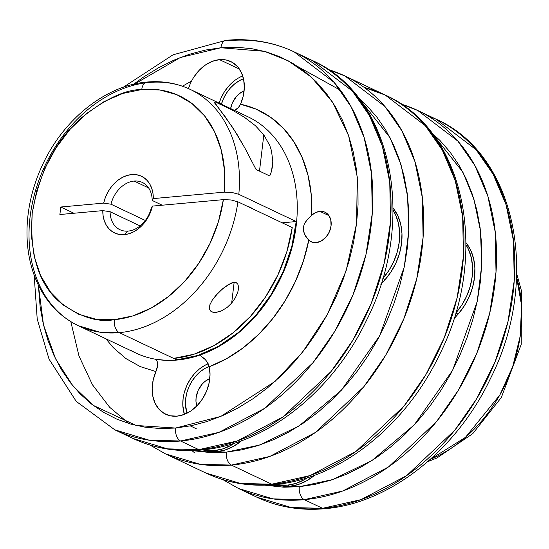 <?xml version="1.0" encoding="UTF-8"?>
<svg xmlns="http://www.w3.org/2000/svg" width="549" height="549" viewBox="0 0 549 549"><rect width="100%" height="100%" fill="white"/><g stroke="black" fill="none" stroke-linecap="round" stroke-linejoin="round"><path stroke-width="0.82" d="M230.628 108.565A19.613 14.789 115.4 0 1 244.113 90.832L239.22 93.762L236.571 96.308L232.46 102.704L230.628 108.565M196.775 406.02A19.613 14.789 115.4 0 1 209.807 378.549L204.914 381.473L202.265 384.026L198.155 390.421L196.11 397.709L195.972 401.34L196.775 406.02M234.746 443.05A52.292 39.439 115.4 0 1 214.686 450.551A52.292 39.439 115.4 0 1 203.803 449.755L206.671 450.331L214.686 450.551L217.013 451.655L214.686 450.551L222.928 448.856L231.088 445.294L234.752 443.05M202.897 449.851A52.292 39.439 -64.6 0 0 217.013 451.655A52.292 39.439 -64.6 0 0 241.773 440.614L233.414 446.399L225.255 449.954L217.013 451.655L208.997 451.436L202.897 449.851M231.397 465.085L269.827 456.425L315.51 432.413L363.678 386.942L385.611 355.395L403.865 318.777L416.766 278.714L423.087 237.484L422.339 197.661L414.92 161.571L401.937 130.902L384.904 106.485L344.889 75.934A209.176 157.748 115.4 0 1 413.322 291.732A209.176 157.748 115.4 0 1 231.397 465.085L271.734 484.211A10.458 6.272 84.8 0 0 273.972 484.609A10.458 6.272 -95.2 0 1 271.734 484.211A209.176 157.748 -64.6 0 0 453.659 310.858A209.176 157.748 -64.6 0 0 385.226 95.059L425.242 125.611L442.274 150.035L455.258 180.703L462.683 216.786L463.425 256.609L457.104 297.839L444.203 337.909L425.949 374.521L404.016 406.068L355.848 451.539L310.164 475.558L271.734 484.211L231.397 465.085A209.176 157.748 115.4 0 1 165.633 453.941L200.083 464.31L231.397 465.085A10.458 6.272 -95.2 0 1 226.38 452.136A10.458 6.272 84.8 0 0 231.397 465.085M358.826 98.285L389.968 137.579L401.031 164.775L407.578 196.309L408.772 230.944L404.27 266.972L379.723 335.7L341.396 390.215L299.075 425.949L259.718 445.013L226.38 452.136L242.013 449.809L257.707 445.671L273.32 439.763L288.699 432.145L303.7 422.888L318.173 412.086L331.98 399.83L344.985 386.256L357.07 371.474L368.111 355.649L378.007 338.918L386.661 321.44L393.997 303.398L399.926 284.952L404.407 266.286L407.392 247.578L408.854 229.015L408.772 210.761L407.159 193.008L404.016 175.913L399.384 159.649L393.304 144.373L385.837 130.23L377.046 117.349L367.027 105.868L358.826 98.285M364.152 87.401L385.226 95.059A209.176 157.748 -64.6 0 0 364.152 87.401M328.172 69.497A209.176 157.748 115.4 0 1 344.889 75.934L328.028 69.4M189.961 84.539L188.479 88.609A35.953 27.114 115.4 0 1 219.497 59.642L226.277 60.026L232.419 62.414L237.552 66.662L241.382 72.523L243.687 79.653L244.326 87.627L243.255 95.979L240.551 104.214L256.308 109.217L270.684 117.301L283.318 128.26L293.921 141.848L302.238 157.735L308.064 175.543L311.262 194.833L311.757 215.16L315.709 212.525L319.902 211.358A16.34 12.325 115.4 0 1 325.042 212.23A16.34 12.325 115.4 0 1 330.388 229.091A16.34 12.325 115.4 0 1 316.176 242.631L312.175 242.212L308.764 240.242L305.587 236.29L303.508 231.102L303.322 227.355L304.386 223.8L307.639 219.168L311.757 215.16A16.34 12.325 115.4 0 1 319.902 211.358L324.747 212.092L328.563 215.098L330.779 219.916L331.061 225.811L329.359 231.884L325.928 237.216L321.302 240.984L316.176 242.631A16.34 12.325 115.4 0 1 311.036 241.759A16.34 12.325 115.4 0 1 308.764 240.242L303.357 261.104L295.437 281.411L285.192 300.68L272.867 318.441L258.757 334.279L243.193 347.812L226.559 358.717L209.251 366.725L210.027 374.644L209.1 382.989L206.527 391.259L202.457 398.965L197.132 405.656L190.86 410.947L184.011 414.516L176.991 416.156A35.953 27.114 115.4 0 1 165.688 414.241A35.953 27.114 115.4 0 1 155.937 371.577L157.638 365.449L157.59 362.649L156.794 360.549L155.209 359.183A130.737 98.594 -64.6 0 0 177.121 360.048A130.737 98.594 -64.6 0 0 199.726 355.134A130.737 98.594 -64.6 0 0 294.147 238.245A130.737 98.594 -64.6 0 0 248.052 116.827L190.263 89.425A130.737 98.594 115.4 0 1 238.815 194.319A130.737 98.594 -64.6 0 0 191.56 90.057M184.437 392.13L186.838 385.528L190.194 379.345L194.373 373.807L199.225 369.134L204.557 365.504L208.195 363.767A35.953 27.114 -64.6 0 0 184.389 414.371L182.838 405.553L183.085 398.897M242.74 75.954A35.953 27.114 -64.6 0 0 219.133 103.116L221.144 97.818L224.5 91.628L228.686 86.09L233.538 81.417M194.03 76.833L199.356 70.135L205.635 64.851L212.484 61.282L219.497 59.642L239.439 69.092L219.497 59.642A35.953 27.114 115.4 0 1 230.8 61.557A35.953 27.114 115.4 0 1 240.551 104.214A141.196 106.479 115.4 0 1 311.757 215.16L306.404 220.629L304.386 223.8L303.322 227.355L303.508 231.102L304.716 234.656L308.764 240.242A141.196 106.479 115.4 0 1 209.251 366.725L207.831 363.067L205.415 359.677L199.726 355.134A130.737 98.594 -64.6 0 0 293.365 241.903A130.737 98.594 -64.6 0 0 253.158 119.497M319.902 211.358L328.968 215.654L319.902 211.358M209.375 309.053L209.828 304.867L212.216 300.214L215.771 295.534L222.983 288.41L231.136 283.092L233.867 282.344L236.248 282.666L237.827 284.204L238.486 286.551L238.41 289.254L237.806 292.089L235.397 297.75L231.671 303.075L227.259 307.323L222.016 310.631L216.395 312.374L211.66 311.859L209.375 309.053L209.828 304.867L212.216 300.214L218.028 293.056M237.806 292.089L235.397 297.75L231.671 303.075L234.149 282.323L231.671 303.075L227.259 307.323L222.016 310.631L219.195 311.743L213.808 312.429L211.66 311.859L210.15 310.7M214.316 102.107L215.194 101.936L221.226 104.461L231.918 109.875L244.312 117.205L255.443 125.728L263.815 134.876L259.492 171.123L263.815 134.876L269.731 145.403L271.467 150.694L272.805 161.241L271.494 171.391L269.751 175.989L256.074 169.504L244.813 147.928L232.982 127.965L214.33 102.066M272.517 166.107L271.494 171.391L269.751 175.989L256.074 169.504L244.813 147.928L237.01 134.354L225.028 116.484L214.789 103.198M128.157 231.095A26.146 19.716 -64.6 0 0 151.291 207.954L152.396 206.101A31.375 23.662 115.4 0 1 124.458 234.629L128.157 231.095A26.146 19.716 115.4 0 1 119.936 229.702A26.146 19.716 115.4 0 1 110.095 211.708L140.105 225.934L110.095 211.708A26.146 19.716 -64.6 0 0 128.157 231.095L124.458 234.629L120.025 234.547L115.853 233.497L112.078 231.5L108.819 228.631L106.19 224.973L104.269 220.657L103.123 215.819L102.787 210.617L59.882 214.522L60.774 207.014L103.686 203.109A31.375 23.662 115.4 0 1 131.623 174.582A31.375 23.662 115.4 0 1 153.295 198.594L152.19 200.447A26.146 19.716 -64.6 0 0 134.128 181.06L148.628 187.936L134.128 181.06A26.146 19.716 -64.6 0 0 110.994 204.201A26.146 19.716 115.4 0 1 134.128 181.06A26.146 19.716 115.4 0 1 142.349 182.453A26.146 19.716 115.4 0 1 152.19 200.447L162.223 205.209L152.19 200.447L153.295 198.594L224.273 192.136L231.987 192.459L238.815 194.319L296.22 221.542A130.737 98.594 115.4 0 1 176.737 359.863L119.332 332.646A10.458 6.272 -95.2 0 1 114.316 319.69C97.475 322.743 79.221 316.814 59.56 301.909C38.684 284.039 29.564 254.516 32.206 213.328C39.439 171.727 55.874 139.871 81.52 117.774C105.209 98.916 125.289 89.501 141.766 89.521A120.279 90.709 115.4 0 1 224.273 192.136L224.52 170.437L221.22 150.001L214.481 131.575L204.551 115.846L191.807 103.384L176.709 94.654L159.821 89.974L141.766 89.521A10.458 6.272 -95.2 0 1 146.919 82.055A10.458 6.272 84.8 0 0 141.766 89.521L122.804 93.433L104.042 101.62L86.207 113.76L69.977 129.399L55.977 147.921L44.75 168.625L36.721 190.709L32.206 213.328L31.368 235.617L34.244 256.706L40.729 275.797L50.57 292.15L63.389 305.141L78.685 314.268L95.883 319.182L114.316 319.69L132.885 315.908L151.27 308.016L168.804 296.316L184.828 281.232L198.765 263.328L210.095 243.262L218.399 221.769L223.374 199.644L152.396 206.101L150.803 211.482L148.463 216.635L145.458 221.398L141.889 225.618L137.868 229.153L133.531 231.884L129.008 233.73L124.458 234.629A31.375 23.662 115.4 0 1 102.787 210.617L110.095 211.708L102.787 210.617L59.882 214.522L60.774 207.014L73.909 213.245L60.774 207.014L103.686 203.109L105.278 197.729L107.618 192.575L110.617 187.813L114.185 183.592L118.207 180.058L122.551 177.327L127.066 175.481L131.623 174.582L136.056 174.664L140.228 175.721L144.003 177.711L147.262 180.587L149.891 184.238L151.812 188.554L152.958 193.392L153.295 198.594L224.273 192.136L231.987 192.459L238.815 194.319L296.22 221.542L282.193 222.819L296.22 221.542L291.793 246.604L283.366 271.192L271.281 294.326L256.019 315.085L238.184 332.639L218.495 346.289L197.736 355.484L176.737 359.863L176.95 358.03L176.737 359.863L173.628 358.394A130.737 98.594 -64.6 0 0 292.226 227.574L237.923 201.826A130.737 98.594 115.4 0 1 119.332 332.646A130.737 98.594 115.4 0 1 78.233 325.674L99.76 332.159L119.332 332.646L173.628 358.394L193.845 354.263L213.863 345.664L232.948 332.907L250.385 316.471L265.544 296.954L277.849 275.083L286.853 251.668L292.226 227.574L237.923 201.826L231.088 199.966L223.374 199.644A120.279 90.709 115.4 0 1 114.316 319.69A10.458 6.272 84.8 0 0 119.332 332.646A130.737 98.594 -64.6 0 0 237.923 201.826L231.088 199.966L223.374 199.644L152.396 206.101L151.291 207.954A26.146 19.716 115.4 0 1 128.157 231.095M145.348 220.492L110.994 204.201L103.686 203.109L110.994 204.201L145.348 220.492M180.587 440.991L219.017 432.331L264.7 408.319L312.868 362.848L334.801 331.294L353.055 294.683L365.957 254.619L372.277 213.389L371.529 173.566L364.111 137.476L351.127 106.808L334.094 82.384L294.079 51.839A209.176 157.748 115.4 0 1 362.512 267.637A209.176 157.748 115.4 0 1 180.587 440.991L198.813 449.638A10.458 6.272 84.8 0 0 201.058 450.036A10.458 6.272 -95.2 0 1 198.813 449.638A209.176 157.748 -64.6 0 0 380.738 276.284A209.176 157.748 -64.6 0 0 312.306 60.486L352.328 91.031L369.353 115.455L382.337 146.123L389.763 182.206L390.504 222.036L384.183 263.259L371.282 303.329L353.028 339.941L331.095 371.488L282.927 416.966L237.243 440.977L198.813 449.638L180.587 440.991A209.176 157.748 115.4 0 1 114.823 429.84L149.273 440.216L180.587 440.991A10.458 6.272 -95.2 0 1 175.57 428.042A10.458 6.272 84.8 0 0 180.587 440.991M131.678 85.761L180.285 57.521L220.918 47.756A10.458 6.272 -95.2 0 1 226.078 40.29A10.458 6.272 84.8 0 0 220.918 47.756L264.344 51.325L288.005 60.671L311.386 77.135L332.447 102.011L348.622 135.706L357.289 177.128L356.582 223.484L346.131 270.732L327.286 314.659L302.629 352.067L275.111 381.363L220.815 416.396L175.57 428.042L191.203 425.715L206.898 421.577L222.51 415.668L237.889 408.051L252.89 398.794L267.363 387.985L281.163 375.736L294.175 362.155L306.26 347.38L317.301 331.555L327.197 314.817L335.851 297.345L343.18 279.304L349.116 260.857L353.597 242.191L356.582 223.484L358.044 204.921L357.962 186.667L356.342 168.914L353.206 151.819L348.574 135.555L342.494 120.279L335.027 106.135L326.236 93.255L316.217 81.774L305.066 71.795L292.878 63.416L279.784 56.712L265.901 51.757L251.373 48.6L236.331 47.255L220.918 47.756L205.292 50.083L189.59 54.221L173.978 60.129L158.599 67.747L143.598 77.004L133.62 84.244M146.919 82.055A10.458 6.272 -95.2 0 1 149.163 82.453A130.737 98.594 115.4 0 1 190.263 89.425C176.84 83.132 162.422 80.676 147.022 82.048C105.23 85.376 62.682 120.025 41.971 166.059C33.853 183.819 29.008 202.059 27.45 220.773C25.734 242.651 28.72 262.648 36.392 280.779C45.45 301.518 59.395 316.478 78.233 325.674A130.737 98.594 115.4 0 1 35.459 190.805A130.737 98.594 115.4 0 1 149.163 82.453M244.312 117.205L255.443 125.728M215.194 101.936L231.918 109.875M272.805 161.241L272.482 166.416M78.233 325.674L136.022 353.082A130.737 98.594 -64.6 0 0 155.209 359.183L157.083 361.057L157.707 364.028L157.254 367.679L155.937 371.577L140.18 366.574L125.803 358.497L113.169 347.531L105.888 338.788M340.462 90.269L298.162 66.765M303.007 56.547L312.306 60.486A209.176 157.748 -64.6 0 0 303.007 56.547M226.078 40.29A10.458 6.272 -95.2 0 1 228.315 40.688A209.176 157.748 115.4 0 1 294.079 51.839C273.066 41.978 250.426 38.128 226.174 40.283L173.031 54.811L123.209 87.291M287.607 485.131A52.292 39.439 115.4 0 1 276.723 484.335L279.592 484.911L287.607 485.131L289.934 486.236L287.607 485.131L295.849 483.429L304.009 479.874L307.666 477.63A52.292 39.439 115.4 0 1 287.607 485.131M275.818 484.431A52.292 39.439 -64.6 0 0 289.934 486.236A52.292 39.439 -64.6 0 0 314.694 475.194L306.335 480.979L298.176 484.534L289.934 486.236L281.918 486.016L275.818 484.431M426.738 115.221L436.036 119.16L476.058 149.705L493.084 174.129L506.075 204.798L513.493 240.881L514.235 280.704L507.914 321.934L495.013 362.004L476.758 398.615L454.826 430.162L406.658 475.64L360.974 499.652L322.544 508.312A10.458 6.272 84.8 0 0 324.788 508.71A10.458 6.272 -95.2 0 1 322.544 508.312A209.176 157.748 -64.6 0 0 504.469 334.959A209.176 157.748 -64.6 0 0 436.036 119.16A209.176 157.748 -64.6 0 0 426.738 115.221M304.318 499.665L342.748 491.005L388.431 466.993L436.599 421.522L458.532 389.968L476.786 353.357L489.687 313.294L496.008 272.064L495.26 232.234L487.841 196.151L474.858 165.482L457.825 141.059L417.81 110.514A209.176 157.748 115.4 0 1 486.242 326.312A209.176 157.748 115.4 0 1 304.318 499.665L322.544 508.312L304.318 499.665A209.176 157.748 115.4 0 1 238.554 488.514L273.004 498.89L304.318 499.665A10.458 6.272 -95.2 0 1 299.301 486.716A10.458 6.272 84.8 0 0 304.318 499.665M431.747 132.865L462.889 172.16L473.952 199.356L480.499 230.889L481.693 265.524L477.191 301.552L452.644 370.273L414.317 424.796L371.996 460.522L332.639 479.586L299.301 486.716L314.934 484.383L330.628 480.251L346.241 474.343L361.619 466.725L376.621 457.468L391.094 446.66L404.894 434.41L417.906 420.829L429.991 406.054L441.032 390.229L450.928 373.492L459.582 356.02L466.911 337.978L472.847 319.532L477.328 300.866L480.313 282.159L481.775 263.589L481.693 245.341L480.08 227.588L476.937 210.493L472.305 194.229L466.225 178.953L458.758 164.803L449.967 151.929L439.948 140.448L431.747 132.865M401.093 104.077A209.176 157.748 115.4 0 1 417.81 110.514L400.948 103.981M430.306 459.369A130.737 98.594 -64.6 0 0 516.582 277.43L521.55 305.203L520.274 335.851L512.691 366.67L499.83 394.985L465.428 437.381L430.306 459.369M417.81 110.514L436.036 119.16C516.52 154.509 540.93 279.537 490.25 378.968C456.246 450.564 389.385 503.577 324.685 508.717C300.433 510.872 277.801 507.022 256.788 497.161A209.176 157.748 -64.6 0 0 322.544 508.312L291.238 507.537L256.788 497.161L238.554 488.514L222.832 479.6M264.687 485.165L283.895 487.21L299.301 486.716L264.687 485.165M466.012 243.125L466.533 243.372L466.012 242.699L466.533 243.372L466.012 243.125M458.092 314.138A52.292 39.439 -64.6 0 0 466.533 243.372L470.809 250.481L473.629 258.785L474.878 267.953L474.514 277.643L472.552 287.477L469.059 297.084L464.18 306.081L458.092 314.138L455.766 313.033L458.092 314.138L453.797 318.99L458.092 314.138M466.005 244.827A52.292 39.439 115.4 0 1 455.766 313.033L461.853 304.976L466.732 295.98L470.225 286.379L472.188 276.538L472.552 266.855L471.303 257.68L468.482 249.383L466.005 244.827M38.375 285.096L40.146 306.884L43.282 323.979L47.914 340.243L53.994 355.519L61.467 369.662L70.251 382.536L80.271 394.024L91.422 404.002L103.61 412.381L116.704 419.079L130.587 424.034L145.114 427.197L160.164 428.536L175.57 428.042L136.2 425.489L93.138 405.32L72.811 385.748L55.573 358.84L43.481 324.83L38.375 285.096M130.923 350.413A130.737 98.594 -64.6 0 0 155.209 359.183L166.011 360.343L177.121 360.048L188.403 358.305L199.726 355.134L204.571 358.772L206.904 361.585L209.251 366.725A35.953 27.114 115.4 0 1 176.991 416.156L170.211 415.771L164.069 413.383L158.935 409.135L155.106 403.275L152.8 396.145L152.162 388.17L153.233 379.819L155.937 371.577M234.492 110.397L238.293 107.666L240.551 104.214L239.096 106.705L236.516 109.237M294.079 51.839L312.306 60.486C392.789 95.835 417.199 220.863 366.519 320.3C332.516 391.89 265.654 444.91 200.955 450.043C176.703 452.198 154.07 448.348 133.057 438.486A209.176 157.748 -64.6 0 0 198.813 449.638L167.507 448.862L133.057 438.486L114.823 429.84L76.229 401.388L49.046 359.128L37.215 319.093L34.148 275.104M191.615 80.978L182.467 86.227M70.821 321.666L78.987 356.026L92.465 384.787L109.656 407.262L128.967 423.56M252.629 208.798L246.59 205.937A19.613 5.243 6.8 0 1 252.629 208.798M220.43 290.675L228.357 284.512L233.867 282.344L236.248 282.666L237.827 284.204L238.486 286.551L238.431 289.083M191.917 450.612L194.984 453.11M191.766 450.585L210.974 452.63L226.38 452.136L191.766 450.585M344.889 75.934L385.226 95.059C465.703 130.415 490.12 255.443 439.44 354.874C405.43 426.47 338.575 479.483 273.876 484.623C249.623 486.778 226.984 482.928 205.978 473.066A209.176 157.748 -64.6 0 0 271.734 484.211L240.428 483.443L205.978 473.066L165.633 453.941L149.911 445.019M393.091 208.551L393.612 208.792L393.091 208.119L393.612 208.792L393.091 208.551M385.172 279.558A52.292 39.439 -64.6 0 0 393.612 208.792L397.888 215.908L400.708 224.205L401.957 233.38L401.6 243.063L399.631 252.904L396.145 262.504L391.259 271.501L385.172 279.558L382.845 278.453L385.172 279.558L380.882 284.409L385.172 279.558M393.084 210.253A52.292 39.439 115.4 0 1 382.845 278.453L388.932 270.403L393.811 261.399L397.304 251.799L399.267 241.965L399.631 232.275L398.382 223.1L395.561 214.803L393.084 210.246M187.031 413.191A32.686 24.65 115.4 0 1 209.19 366.464L205.209 368.304L200.364 371.598L195.952 375.845L192.15 380.882L189.096 386.51L186.921 392.508L185.692 398.656L185.466 404.709L187.031 413.191M221.398 104.186A32.686 24.65 115.4 0 1 243.495 78.747L239.522 80.586L234.67 83.887L230.264 88.135L226.456 93.165L223.409 98.793L221.226 104.797M190.277 425.9L196.329 428.769M516.719 273.896L521.372 290.545L521.241 344.34L501.34 397.483L472.792 433.621L436.922 457.996L427.657 461.709"/></g></svg>
